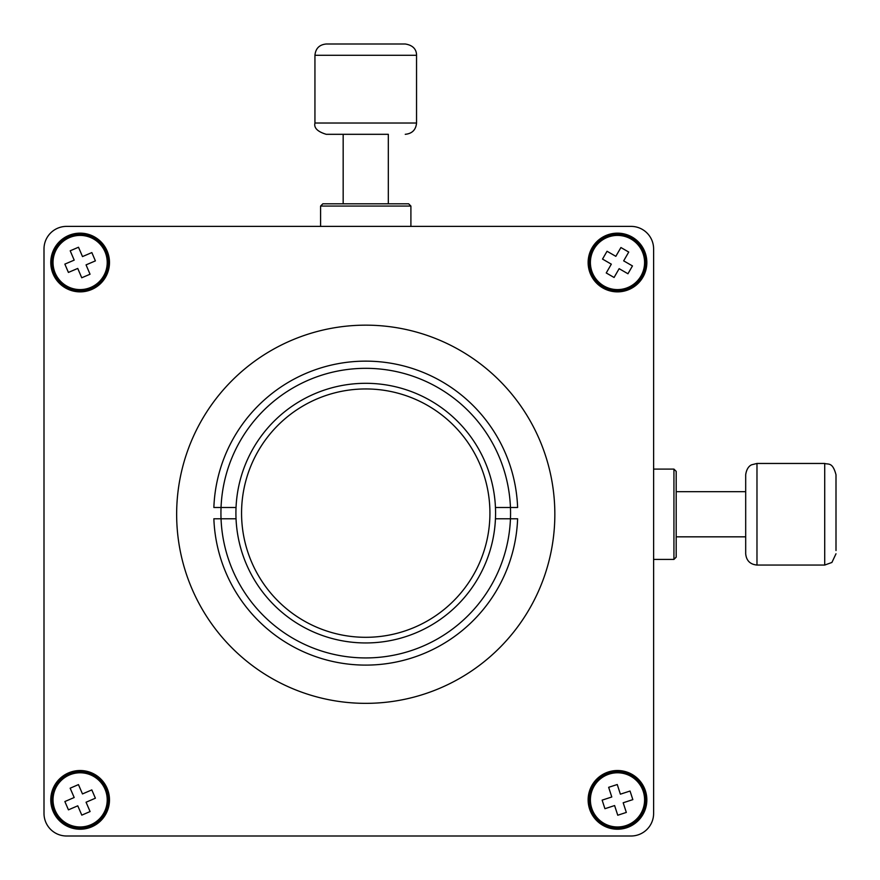 <?xml version="1.0" encoding="UTF-8"?>
<svg xmlns="http://www.w3.org/2000/svg" width="880" height="880" viewBox="0 0 880 880"><rect width="100%" height="100%" fill="white"/><g stroke="black" fill="none" stroke-linecap="round" stroke-linejoin="round"><path stroke-width="1.32" d="M385.242 836L631.037 836A22.583 22.583 0 0 0 653.62 813.417L653.62 559.416L673.937 559.416L673.937 469.095L653.62 469.095L653.62 248.963A22.583 22.583 0 0 0 631.037 226.38L410.905 226.38L410.905 206.063L320.584 206.063L322.839 203.808L408.639 203.808L410.905 206.063M653.62 813.417L653.62 248.963L653.62 813.417M320.584 206.063L320.584 226.38L66.583 226.38A22.583 22.583 0 0 0 44 248.963L44 813.417A22.583 22.583 0 0 0 66.583 836L346.247 836M631.037 226.38L66.583 226.38L631.037 226.38M44 533.753L44 494.758M66.583 836L631.037 836L66.583 836M365.739 657.932A144.804 144.804 0 0 0 510.554 513.128A144.804 144.804 0 0 0 365.739 368.324A144.804 144.804 0 0 0 220.935 513.128A144.804 144.804 0 0 0 365.739 657.932M176.649 514.261A189.09 189.09 0 0 0 365.739 703.351A189.09 189.09 0 0 0 554.84 514.261A189.09 189.09 0 0 0 365.739 325.16A189.09 189.09 0 0 0 176.649 514.261M646.844 262.504A29.348 29.348 0 0 1 617.496 291.863A29.348 29.348 0 0 1 588.137 262.504A29.348 29.348 0 0 1 617.496 233.156A29.348 29.348 0 0 1 646.844 262.504M588.137 799.876A29.348 29.348 0 0 0 617.496 829.224A29.348 29.348 0 0 0 646.844 799.876A29.348 29.348 0 0 0 617.496 770.517A29.348 29.348 0 0 0 588.137 799.876M109.483 799.876A29.348 29.348 0 0 1 80.124 829.224A29.348 29.348 0 0 1 50.776 799.876A29.348 29.348 0 0 1 80.124 770.517A29.348 29.348 0 0 1 109.483 799.876M50.776 262.504A29.348 29.348 0 0 0 80.124 291.863A29.348 29.348 0 0 0 109.483 262.504A29.348 29.348 0 0 0 80.124 233.156A29.348 29.348 0 0 0 50.776 262.504M673.937 469.095L676.192 471.361L676.192 557.161L673.937 559.416M333.278 44L405.251 44C415.558 45.595 416.581 52.239 416.548 55.286L314.941 55.286C315.612 48.433 319.374 44.671 326.227 44L333.278 44M388.322 203.808L388.322 134.31L326.227 134.31L343.167 134.31L343.167 203.808M756.976 565.059C750.123 564.388 746.361 560.626 745.69 553.773L745.69 474.749C746.922 466.004 751.916 464.761 751.619 464.805L756.976 463.452L756.976 565.059L824.714 565.059L824.714 463.452C828.322 464.761 832.535 461.692 836 474.749L836 550.528M241.56 513.128A124.179 124.179 0 0 0 365.739 637.307A124.179 124.179 0 0 0 489.929 513.128A124.179 124.179 0 0 0 365.739 388.949A124.179 124.179 0 0 0 241.56 513.128M495.451 507.485L517.616 507.485A151.976 151.976 0 0 0 365.739 361.141A151.976 151.976 0 0 0 213.862 507.485L236.038 507.485A129.822 129.822 0 0 0 365.739 642.95A129.822 129.822 0 0 0 495.451 507.485A129.822 129.822 0 0 0 365.739 383.306A129.822 129.822 0 0 0 236.038 507.485M236.038 518.771L213.862 518.771A151.976 151.976 0 0 0 365.739 665.104A151.976 151.976 0 0 0 517.616 518.771L495.451 518.771M106.073 251.416A28.226 28.226 0 0 1 91.223 288.453A28.226 28.226 0 0 1 54.175 273.603A28.226 28.226 0 0 1 69.036 236.555A28.226 28.226 0 0 1 106.073 251.416M74.195 260.128L70.202 250.789L78.507 247.236L82.5 256.575L91.85 252.582L95.392 260.887L86.053 264.88L90.046 274.23L81.741 277.772L77.748 268.433L68.409 272.426L64.856 264.121L74.195 260.128M608.751 773.036A28.226 28.226 0 0 1 644.325 791.131A28.226 28.226 0 0 1 626.23 826.705A28.226 28.226 0 0 1 590.656 808.621A28.226 28.226 0 0 1 608.751 773.036A28.226 28.226 0 0 0 590.656 808.621A28.226 28.226 0 0 0 626.23 826.705M614.603 805.563L604.934 808.709L602.14 800.129L611.798 796.983L608.652 787.314L617.243 784.52L620.389 794.178L630.047 791.032L632.841 799.623L623.183 802.769L626.329 812.427L617.749 815.232L614.603 805.563M106.04 788.689A28.226 28.226 0 0 1 91.311 825.781A28.226 28.226 0 0 1 54.219 811.063A28.226 28.226 0 0 1 68.937 773.96A28.226 28.226 0 0 1 106.04 788.689A28.226 28.226 0 0 0 68.937 773.96A28.226 28.226 0 0 0 54.219 811.063M74.184 797.522L70.158 788.194L78.452 784.608L82.478 793.936L91.806 789.91L95.392 798.204L86.064 802.23L90.09 811.558L81.796 815.133L77.77 805.816L68.442 809.842L64.867 801.548L74.184 797.522M631.598 238.062A28.226 28.226 0 0 1 641.938 276.617A28.226 28.226 0 0 1 603.383 286.957A28.226 28.226 0 0 1 593.043 248.402A28.226 28.226 0 0 1 631.598 238.062A28.226 28.226 0 0 0 593.043 248.402A28.226 28.226 0 0 0 603.383 286.957M611.325 264.165L602.525 259.083L607.035 251.262L615.835 256.333L620.917 247.533L628.738 252.054L623.667 260.854L632.467 265.925L627.946 273.757L619.146 268.675L614.075 277.475L606.243 272.965L611.325 264.165M326.227 134.31C317.537 131.67 313.775 127.908 314.941 123.024L416.548 123.024L416.548 55.286M55.209 273.152A27.093 27.093 0 0 0 90.772 287.419A27.093 27.093 0 0 0 105.039 251.856A27.093 27.093 0 0 0 69.476 237.589A27.093 27.093 0 0 0 55.209 273.152M625.889 825.638A27.093 27.093 0 0 0 643.258 791.483A27.093 27.093 0 0 0 609.103 774.114A27.093 27.093 0 0 0 591.734 808.269A27.093 27.093 0 0 0 625.889 825.638M55.253 810.623A27.093 27.093 0 0 0 90.871 824.747A27.093 27.093 0 0 0 104.995 789.129A27.093 27.093 0 0 0 69.377 775.005A27.093 27.093 0 0 0 55.253 810.623M603.955 285.978A27.093 27.093 0 0 0 640.959 276.045A27.093 27.093 0 0 0 631.037 239.041A27.093 27.093 0 0 0 594.022 248.963A27.093 27.093 0 0 0 603.955 285.978M416.548 123.024C415.877 129.877 412.115 133.639 405.251 134.31M314.941 123.024L314.941 55.286M824.714 565.059L831.908 562.463L836 553.773M676.192 536.833L745.69 536.833M676.192 491.678L745.69 491.678M756.976 463.452L824.714 463.452"/></g></svg>
